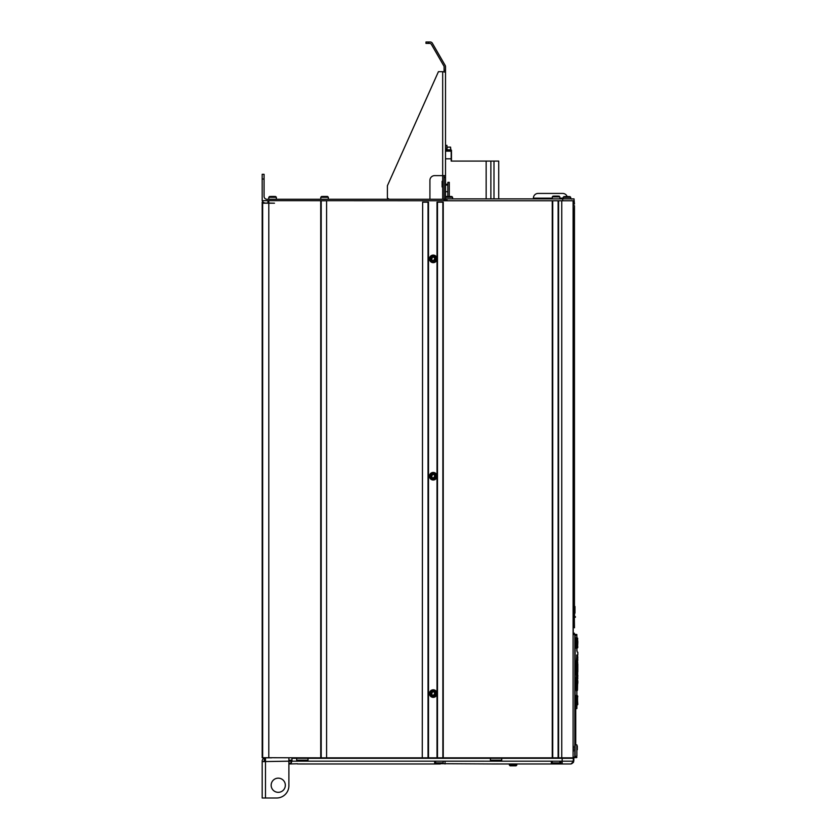 <?xml version="1.0" encoding="UTF-8"?>
<svg xmlns="http://www.w3.org/2000/svg" width="840" height="840" viewBox="0 0 840 840"><rect width="100%" height="100%" fill="white"/><g stroke="black" fill="none" stroke-linecap="round" stroke-linejoin="round"><path stroke-width="1.26" d="M320.733 757.837L326.592 757.837L326.592 200.76L320.733 200.76L320.733 757.837L268.8 757.722L268.8 203.185L262.185 203.185L262.185 202.167L263.214 202.157L262.185 202.167M326.592 757.837L326.592 200.76M422.268 757.837L422.646 202.178L422.268 757.837L327.065 757.837M422.646 757.837L443.247 757.837L443.247 202.178L437.01 202.178L437.01 758.31M552.258 200.76L552.258 757.837L443.247 757.837M552.258 757.837L558.59 757.837L558.59 200.76M573.09 757.837L573.09 200.76L573.09 757.837L558.59 757.837M573.09 201.18L573.09 208.971A7.56 7.56 0 0 1 573.468 209.99L573.468 211.06L573.468 209.99M573.468 212.741L573.468 214.305A7.56 7.56 0 0 1 573.09 215.323L573.09 745.542A7.56 7.56 0 0 1 573.468 746.561L573.468 747.631L573.468 746.561M573.468 749.312L573.468 750.876A7.56 7.56 0 0 1 573.09 751.895L573.09 757.596L575.106 757.365L574.844 634.746M573.174 749.312A6.972 6.972 0 0 0 573.195 748.724A6.972 6.972 0 0 1 573.174 749.312M573.174 748.125A6.972 6.972 0 0 1 573.195 748.724A6.972 6.972 0 0 0 573.174 748.125L573.468 748.125M558.117 757.837L558.117 200.76M552.731 200.76L552.731 757.837M446.933 198.87L446.933 200.76L262.185 200.666L262.185 174.3L264.075 174.3L264.075 196.413A2.835 2.835 0 0 0 266.91 199.248L444.098 199.248L444.098 177.513L445.515 177.513L445.515 198.87L574.035 198.87L574.035 200.76L562.695 200.76L562.695 198.87M268.8 203.185L274.47 203.185L268.8 203.07L268.8 200.666M422.646 202.178L428.505 202.178L428.505 757.837M433.23 255.097A3.78 3.78 0 0 1 437.01 258.877A3.78 3.78 0 0 1 433.23 262.658A3.78 3.78 0 0 1 429.45 258.877A3.78 3.78 0 0 1 433.23 255.097A3.78 3.78 0 0 1 437.01 258.877A3.78 3.78 0 0 1 433.23 262.658A3.78 3.78 0 0 1 429.45 258.877A3.78 3.78 0 0 1 433.23 255.097M433.23 256.798A2.079 2.079 0 0 1 435.309 258.877A2.079 2.079 0 0 1 433.23 260.957A2.079 2.079 0 0 1 431.151 258.877A2.079 2.079 0 0 1 433.23 256.798M433.703 260.432L432.485 260.547L431.644 259.245L432.485 257.208L433.976 257.208L434.816 258.51L433.703 260.432M442.869 757.837L442.869 202.178M433.23 480.007A3.78 3.78 0 0 1 429.45 476.228A3.78 3.78 0 0 1 433.23 472.447A3.78 3.78 0 0 1 437.01 476.228A3.78 3.78 0 0 1 433.23 480.007A3.78 3.78 0 0 1 429.45 476.228A3.78 3.78 0 0 1 433.23 472.447A3.78 3.78 0 0 1 437.01 476.228A3.78 3.78 0 0 1 433.23 480.007M433.23 474.149A2.079 2.079 0 0 1 435.309 476.228A2.079 2.079 0 0 1 433.23 478.306A2.079 2.079 0 0 1 431.151 476.228A2.079 2.079 0 0 1 433.23 474.149M433.703 477.781L432.485 477.897L431.644 476.595L432.485 474.558L433.976 474.558L434.816 475.86L433.703 477.781M433.23 697.357A3.78 3.78 0 0 1 429.45 693.577A3.78 3.78 0 0 1 433.23 689.798A3.78 3.78 0 0 1 437.01 693.577A3.78 3.78 0 0 1 433.23 697.357A3.78 3.78 0 0 1 429.45 693.577A3.78 3.78 0 0 1 433.23 689.798A3.78 3.78 0 0 1 437.01 693.577A3.78 3.78 0 0 1 433.23 697.357M433.23 691.499A2.079 2.079 0 0 1 435.309 693.577A2.079 2.079 0 0 1 433.23 695.657A2.079 2.079 0 0 1 431.151 693.577A2.079 2.079 0 0 1 433.23 691.499M433.703 695.131L432.485 695.247L431.644 693.945L432.485 691.908L433.976 691.908L434.816 693.21L433.703 695.131M321.206 200.76L321.206 757.837M288.887 763.214L291.06 763.214L291.06 761.145L262.185 761.618L262.185 798L276.602 798A12.285 12.285 0 0 0 288.887 785.715L288.887 757.974M271.163 785.243A7.088 7.088 0 0 0 278.25 792.33A7.088 7.088 0 0 0 285.338 785.243A7.088 7.088 0 0 0 278.25 778.155A7.088 7.088 0 0 0 271.163 785.243M264.075 761.618L264.548 757.974A3.308 3.308 0 0 1 265.493 757.837L271.635 757.837M264.548 761.145L264.548 757.974A3.308 3.308 0 0 0 262.185 761.145L262.185 761.145M265.493 757.837L265.493 798L276.602 798M573.09 633.57L574.004 633.57L573.09 633.57M574.119 633.549L574.371 633.192C574.486 626.115 574.486 626.115 574.371 633.192L573.237 633.192L573.237 214.966M573.237 212.741L573.237 211.554M573.237 209.328L573.09 205.769M574.466 627.805L574.329 617.452L575.411 617.222L574.56 616.749L574.413 608.244L574.56 616.749M573.405 614.618L573.615 617.452L574.329 617.452L574.403 608.244L573.405 608.244L573.405 614.618L574.371 614.628L574.371 608.244L573.405 608.244M574.424 606.501L574.424 611.195L574.98 611.195L574.98 606.501L574.424 606.501M573.09 205.464L574.087 205.391M573.09 203.973L574.466 203.973L574.035 199.248M446.933 200.76L562.695 200.76M445.515 200.666L445.515 198.87M445.515 199.248L444.098 199.248L444.098 200.666M268.8 203.07L267.95 203.07L267.95 200.666M267.95 203.07L265.493 203.07A3.308 3.308 0 0 1 262.311 200.666M268.8 757.722L262.185 757.722L262.185 203.185M291.953 760.2L291.953 761.166L291.953 760.2L288.887 760.2M291.06 763.214L291.953 761.166L562.159 761.198L562.159 758.31L573.846 758.31L291.953 758.31L291.953 761.166L291.06 761.145L291.06 760.2M300.069 763.98L434.647 763.98L434.647 761.166M297.56 763.77L288.887 763.98M521.587 763.98L544.53 763.98M569.73 763.98L562.159 763.98L570.958 763.98L573.794 761.198L573.846 758.31M573.332 758.31L573.279 761.198L562.159 761.198L562.159 763.98L516.863 763.98L516.065 765.828L513.082 765.828L516.065 765.828L516.863 765.02L509.303 765.02L510.111 765.828L515.162 765.828M493.794 763.98L555.135 763.98M491.61 763.98L498.162 763.959M497.7 763.98L493.983 763.959M491.148 763.959L440.318 763.697M432.054 763.98L440.318 763.98M297.444 763.949L310.149 763.98M304.531 763.98L300.72 763.98L304.626 763.959M511.004 765.828L513.082 765.828L510.111 765.828L509.303 763.98L495.6 763.98M501.743 758.31L501.743 760.2L490.403 760.2L490.403 758.31M296.678 758.31L296.678 760.2L308.018 760.2L308.018 758.31M560.805 761.166L560.805 763.98M551.355 763.98L551.355 761.166M445.043 761.166L445.043 763.98M573.447 762.489L573.279 761.198A2.835 2.793 90 0 1 570.486 763.98L570.486 763.98M437.294 763.697L441.452 763.697M554.001 763.697L558.159 763.697M263.823 202.608L263.214 202.157M444.098 71.673L444.098 66.633A0.945 0.945 0 0 0 443.971 66.16L431.382 44.363A1.89 1.89 0 0 0 429.744 43.418L425.985 43.418L425.985 42L430.29 42A2.363 2.363 0 0 1 432.338 43.187L445.2 65.457A2.363 2.363 0 0 1 445.515 66.633L445.515 177.513M444.098 175.623L444.098 177.513M442.68 199.248L442.68 175.623L434.647 175.623A4.725 4.725 0 0 0 429.923 180.348L429.923 199.248M498.719 198.87L498.719 161.07L451.185 161.07L451.185 151.148L445.515 151.148M445.515 184.222L447.878 184.222L447.878 182.333L449.295 182.333L449.295 196.455M451.469 161.07L451.469 158.802L445.515 158.802M490.875 161.07L490.875 198.87M451.469 158.802L451.469 150.203L445.515 150.203M447.815 184.222L447.815 196.455L446.744 196.455L448.822 196.455L445.851 196.455L450.901 196.455M445.515 185.115L446.618 185.115L446.618 184.222M447.815 191.688L445.515 191.688M537.18 198.156L537.18 198.87M563.168 198.156L559.86 198.156M552.3 198.156L533.4 198.156M540.96 193.431L538.115 193.431A4.715 4.715 0 0 0 533.4 198.166M559.86 193.431L562.706 193.431A4.715 4.715 0 0 1 567.137 196.549M562.706 193.431L538.115 193.431M389.288 199.248L387.397 198.135L387.397 185.745L438.428 71.673L442.68 71.673L442.68 175.623L445.515 175.623M442.68 71.673L445.137 72.145M444.098 70.255L445.515 70.255M434.647 175.623A4.725 4.725 0 0 0 429.923 180.348M569.026 196.56L564.869 196.56M558.159 196.088L554.001 196.088M446.933 150.203L446.933 145.383L445.515 145.383M450.639 150.203L450.576 147.137L447.08 147.137L447.08 150.203M450.576 149.803L447.08 149.803M450.576 147.137L450.86 150.203M442.113 186.963L442.113 181.293L442.113 186.963L442.68 186.963M322.476 196.455L327.537 196.455L322.476 196.455M274.659 196.455L270.501 196.455M326.634 196.455L324.555 196.455M575.411 617.222L574.56 617.222L574.371 614.628M575.411 616.749L574.497 616.508M574.98 611.195L574.98 613.137L574.424 613.137M575.19 756.893L576.87 757.365L574.875 757.606L576.629 757.606M575.138 635.46L575.138 756.42M575.19 634.988L576.87 634.515L574.875 634.284L573.09 634.756M573.09 634.284L576.87 634.515M575.138 635.365C577.185 635.365 577.185 635.365 575.138 635.365M575.075 756.42C577.206 756.42 577.206 756.42 575.075 756.42M575.138 756.389L576.681 756.42M575.138 635.744L575.138 756.042M576.618 657.688L576.45 661.311L575.673 660.891M575.715 660.965L575.558 674.142L576.461 674.247L576.555 677.544M576.681 655.063L576.681 654.969C576.923 650.465 576.923 650.465 576.681 654.969L576.671 655.095M576.681 654.969L576.723 657.647M577.175 677.849L576.324 677.387L575.862 681.933L576.492 690.911L577.343 690.449M575.883 680.736L576.324 677.387M575.631 643.02C575.967 649.992 576.24 649.992 576.45 643.02C576.24 636.048 575.967 636.048 575.631 643.02L575.809 643.02C576.146 636.405 576.429 636.405 576.639 643.02C576.429 649.635 576.146 649.635 575.809 643.02L576.461 643.02C576.744 649.373 576.975 649.373 577.175 643.02C576.986 636.657 576.744 636.657 576.461 643.02L576.65 643.02C576.933 637.014 577.164 637.014 577.353 643.02C577.164 649.026 576.933 649.026 576.65 643.02M575.778 639.146L575.883 638.284M575.694 695.457L575.568 696.476L575.683 695.363L575.568 696.476L576.534 695.625L575.683 695.363L576.408 696.707L577.101 695.835L576.534 695.625L577.29 696.108L576.65 696.108M576.86 695.363L576.419 696.538L576.356 695.363M576.387 705.086L576.419 704.036L576.376 705.106L575.568 704.099L575.683 705.212L576.376 705.106M575.568 704.099L575.568 696.476M576.86 705.212L577.615 704.739L576.639 705.212L576.587 704.077L576.86 705.212M576.587 704.077L576.639 705.212M575.736 708.687L575.736 744.712M576.807 649.824L576.755 650.349M576.146 707.227L576.146 706.199M576.744 706.188L576.744 707.238L576.807 706.188M576.807 706.713L576.744 707.238M576.828 749.763L576.828 745.973M576.629 661.584L576.744 657.92L577.364 658.192L577.71 662.655M576.87 680.379L577.458 680.369C577.678 684.611 577.678 684.611 577.458 680.369L576.86 679.455M577.595 674.856L577.773 675.087C577.825 676.767 577.825 676.767 577.773 675.087L577.532 677.376M577.647 679.623L577.647 680.159C577.868 684.327 577.868 684.327 577.647 680.159L577.647 680.159M577.049 683.781L577.815 683.298L577.815 680.862M577.804 678.552L577.626 676.085M577.343 658.245L577.343 677.313L576.744 677.639L576.566 661.825L576.376 673.796L575.663 674.762L576.566 673.732M577.71 663.296L577.71 672.263L577.353 658.004M577.521 677.155L577.521 658.403M577.532 672.126L577.343 677.313M577.49 667.916L577.595 665.469L577.49 667.916M577.51 667.401L577.51 668.157M576.87 655.179C577.111 650.675 577.111 650.675 576.87 655.179L577.458 655.19C577.678 650.948 577.678 650.948 577.458 655.19L577.647 655.4C577.868 651.231 577.868 651.231 577.647 655.4L577.71 657.982M577.595 660.702L577.773 660.471C577.825 658.791 577.825 658.791 577.773 660.471L577.647 655.4M577.626 659.474L577.804 657.006M577.532 658.182L577.458 656.124L576.86 656.103L576.923 657.762M577.647 655.935L577.458 655.19M575.736 674.079L575.558 661.416M575.736 661.479L576.376 661.763L575.841 661.059M577.133 671.937L577.111 663.106L576.419 661.29L577.133 663.611L577.111 672.378L576.419 674.247L576.944 671.885M577.584 683.76L577.469 690.039L577.101 677.827M577.479 689.735L576.88 681.261L577.311 678.258L577.615 684.642M575.862 681.933L576.681 690.69L577.469 690.039L576.692 681.03L576.041 681.797L576.87 681.744M576.502 677.618L577.091 677.912L576.88 681.261M577.584 667.779L577.773 667.779C577.815 661.773 577.815 661.773 577.773 667.779C577.815 673.785 577.815 673.785 577.773 667.779L577.773 667.852M577.804 671.727L577.804 664.01M577.794 664.22L577.784 665.018M577.804 642.558L577.542 647.945L576.923 647.913M577.385 643.02C577.51 649.383 577.584 649.383 577.615 643.02C577.584 636.657 577.51 636.657 577.385 643.02L577.563 643.02M577.752 647.504L577.784 646.611M577.742 638.348L576.965 637.885L577.553 638.106L577.804 642.747M577.804 642.212L577.804 641.361M577.637 639.461L577.615 640.08M576.607 704.036L576.534 704.949L577.101 704.739L576.408 703.868L575.683 705.212M576.65 704.466L577.29 704.466L577.29 696.108M576.86 695.394L577.615 695.835L576.817 695.625L576.775 696.497M577.804 704.466L577.322 696.696M577.322 703.878L577.595 704.466M576.775 704.077L576.817 704.949M575.726 744.65L575.726 708.74M573.174 212.741A6.972 6.972 0 0 0 573.195 212.153A6.972 6.972 0 0 1 573.174 212.741M573.174 211.554A6.972 6.972 0 0 1 573.195 212.153A6.972 6.972 0 0 0 573.174 211.554L573.468 211.554M561.75 757.837L561.75 200.76M433.23 255.906A2.972 2.972 0 0 1 436.212 258.877A2.972 2.972 0 0 1 433.23 261.859A2.972 2.972 0 0 1 430.259 258.877A2.972 2.972 0 0 1 433.23 255.906M437.483 202.178L437.483 757.837M433.23 479.209A2.972 2.972 0 0 1 430.259 476.228A2.972 2.972 0 0 1 433.23 473.256A2.972 2.972 0 0 1 436.212 476.228A2.972 2.972 0 0 1 433.23 479.209M433.23 696.56A2.972 2.972 0 0 1 430.259 693.577A2.972 2.972 0 0 1 433.23 690.606A2.972 2.972 0 0 1 436.212 693.577A2.972 2.972 0 0 1 433.23 696.56M428.032 757.837L428.032 202.178M264.075 179.025L262.185 179.025M262.658 202.167L262.658 757.722M435.593 761.166L435.593 762.899L443.153 762.899L443.153 761.166M552.3 761.166L552.3 762.899L559.86 762.899L559.86 761.166M486.15 198.87L486.15 161.07M493.994 198.87L493.994 161.07M428.348 42L428.348 43.418M452.603 198.87L452.603 197.264L445.515 197.264M570.727 198.87L570.727 197.358L563.168 197.358L563.168 198.87M559.86 198.87L559.86 196.886L552.3 196.886L552.3 198.87M446.933 148.922L445.515 148.932M328.335 199.248L328.335 197.264L327.537 196.455L328.335 197.264L320.775 197.264L321.584 196.455L320.775 197.264L320.775 199.248M276.36 199.248L276.36 197.264L275.562 196.455L276.36 197.264L268.8 197.264L269.608 196.455L268.8 197.264L268.8 199.248M574.98 612.864L574.413 612.864M574.98 612.171L574.413 612.171M574.98 611.478L574.413 611.478M574.875 757.606L576.87 757.365M573.09 757.134L574.844 757.134L574.844 634.756M576.87 637.823L576.87 635.554L575.138 635.397M576.87 745.973L576.87 744.849L575.788 744.849M575.788 708.561L576.87 708.561L576.87 705.127M575.757 696.476L575.757 704.099L576.408 703.868L576.408 696.707L575.757 696.476M576.597 703.868L576.597 696.707M577.101 695.835L577.29 704.466M577.563 703.857L577.563 696.717M577.311 745.973L577.311 749.763M574.466 616.214L574.466 613.137M574.466 606.501L574.466 205.769M300.163 763.98L300.72 763.98L300.163 763.98M443.153 762.899L442.355 763.697M435.593 762.899L436.401 763.697M559.86 762.899L559.062 763.697M552.3 762.899L553.109 763.697M452.603 197.264L451.805 196.455M571.673 199.091L572.575 198.87M563.168 197.358L563.976 196.549M570.727 197.358L569.929 196.549M559.86 196.886L559.062 196.077M552.3 196.886L553.109 196.077M442.113 181.293L442.68 181.293M576.87 756.231L576.87 749.763M576.87 695.447L576.87 690.69M577.059 651.777L576.87 648.218M577.584 674.772L577.815 676.347L577.773 675.077M576.618 657.699L577.448 658.046M577.553 677.187L577.71 672.714M576.744 677.901L577.448 677.513M577.815 654.696L577.815 652.26L577.049 651.777M576.461 674.247L575.673 674.667M575.862 680.957L575.851 681.692M576.219 637.938L576.88 638.106L577.353 643.02L576.87 647.934L576.219 648.134M576.975 648.144L577.553 647.934M577.101 704.728L576.534 704.949M576.618 695.447L576.587 696.308M577.615 704.739L577.804 703.847M577.804 696.727L577.615 695.835L577.804 696.727M576.587 704.267L576.618 705.127M575.6 744.65L575.747 708.677"/></g></svg>
